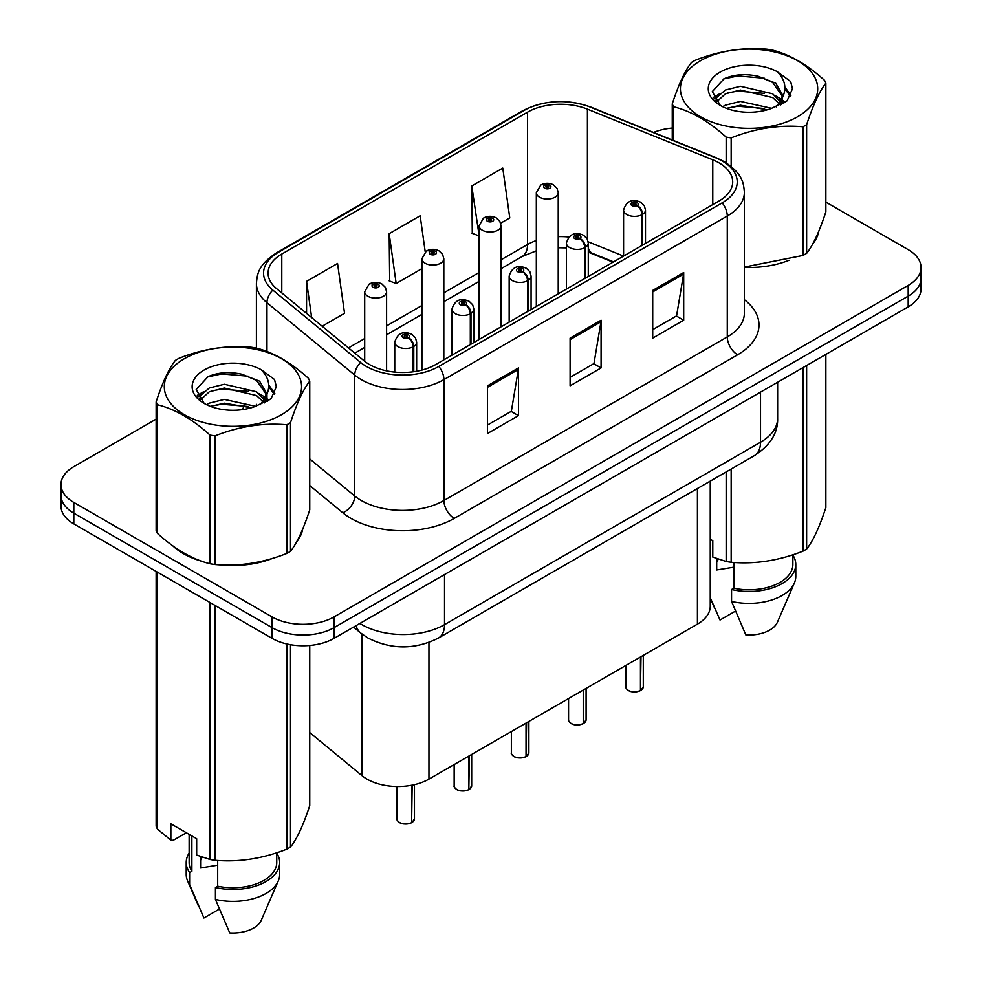 <?xml version="1.0" encoding="UTF-8"?>
<svg xmlns="http://www.w3.org/2000/svg" width="982" height="982" viewBox="0 0 982 982"><rect width="100%" height="100%" fill="white"/><g stroke="black" fill="none" stroke-linecap="round" stroke-linejoin="round"><path stroke-width="1.47" d="M613.026 262.182L589.286 252.583A58.417 33.732 0 0 0 588.279 252.19M710.244 481.119L710.244 606.25A43.809 25.299 180 0 1 697.416 624.135L428.95 779.119A43.809 25.299 180 0 1 362.088 775.743L309.747 732.584M172.955 545.98A70.103 40.471 0 0 0 183.376 553.639A70.103 40.471 0 0 0 202.071 561.36A70.103 40.471 0 0 1 183.376 553.639A70.103 40.471 0 0 1 172.955 545.98M719.008 162.84A46.731 26.98 180 0 1 732.695 181.915A46.731 26.98 180 0 1 719.008 200.991L435.652 364.592A46.731 26.98 180 0 1 364.322 360.983L276.543 288.61A46.731 26.98 180 0 1 268.098 273.131A46.731 26.98 180 0 1 281.785 254.056L527.555 112.157A46.731 26.98 180 0 1 587.408 109.137L712.772 159.808A46.731 26.98 180 0 1 719.008 162.84M722.212 160.987A51.26 29.595 0 0 0 715.375 157.672L590.01 106.989A51.26 29.595 0 0 0 524.351 110.303L278.581 252.202A51.26 29.595 0 0 0 272.836 290.107L360.615 362.481A51.26 29.595 0 0 0 438.856 366.433L722.212 202.844A51.26 29.595 0 0 0 722.212 160.987M156.138 419.13L73.81 466.659A43.809 25.299 0 0 0 60.97 484.543L60.97 506.012A43.809 25.299 0 0 0 73.81 523.897L272.075 638.361L272.075 627.633A43.809 25.299 0 0 0 334.04 627.633L908.19 296.147A43.809 25.299 0 0 0 921.03 278.262A43.809 25.299 0 0 1 908.19 296.147L334.04 627.633A43.809 25.299 0 0 1 272.075 627.633L73.81 513.169L272.075 627.633L272.075 616.905A43.809 25.299 0 0 0 334.04 616.905L908.19 285.418A43.809 25.299 0 0 0 921.03 267.534A43.809 25.299 0 0 0 908.19 249.649L825.862 202.108M60.97 495.272A43.809 25.299 0 0 0 73.81 513.169A43.809 25.299 0 0 1 60.97 495.272M487.489 385.816L487.489 433.516L518.471 415.632L518.471 367.931L487.489 385.816M487.489 425.046L511.352 411.274L518.349 369.514A11.686 6.751 -120 0 0 518.471 367.931M511.143 411.397L518.471 415.632M652.711 290.426L652.711 338.115L683.693 320.23L683.693 272.542L652.711 290.426M652.711 329.657L676.573 315.885L683.57 274.125A11.686 6.751 -120 0 0 683.693 272.542M676.365 316.008L683.693 320.23M570.1 338.115L570.1 385.816L601.082 367.931L601.082 320.23L570.1 338.115M570.1 377.358L593.963 363.573L600.959 321.814A11.686 6.751 -120 0 0 601.082 320.23M593.754 363.696L601.082 367.931M744.381 267.423A70.103 40.471 0 0 0 789.012 260.304A70.103 40.471 0 0 1 744.381 267.423M812.679 244.039A70.103 40.471 0 0 0 818.792 231.187A70.103 40.471 0 0 1 812.679 244.039M220.962 564.908A70.103 40.471 0 0 0 272.886 558.279A70.103 40.471 0 0 1 220.962 564.908M296.564 542.027A70.103 40.471 0 0 0 302.677 529.163A70.103 40.471 0 0 1 296.564 542.027M672.253 128.065A43.809 25.299 0 0 0 653.57 132.435M235.852 373.099L234.661 373.798M197.296 395.365L203.47 391.818M60.97 484.543A43.809 25.299 0 0 0 73.81 502.428L272.075 616.905M500.636 223.196L509.768 217.918L502.772 168.082L471.79 185.966L472.293 233.372M322.17 326.233L344.547 313.307L337.55 263.471L306.568 281.368L306.568 313.368M425.231 251.92L420.161 215.782L389.179 233.667L389.682 281.073M389.179 233.667L396.176 283.503L421.904 268.638M396.176 283.503L389.179 280.889M471.79 185.966L479.118 235.619M478.786 235.803L471.79 233.188M306.568 281.368L311.65 317.554M272.075 638.361A43.809 25.299 0 0 0 334.04 638.361L908.19 306.875A43.809 25.299 0 0 0 921.03 288.99L921.03 267.534M640.399 690.641C635.194 692.322 631.193 692.273 628.406 690.493C626.111 688.505 625.227 687.265 625.779 686.786A8.764 5.057 0 0 0 628.345 690.358A8.764 5.057 0 0 0 640.46 690.506L640.264 690.628A8.47 4.885 180 0 1 628.554 690.481M640.46 690.15L641.001 656.7M642.609 245.095L642.609 214.321A7.304 4.394 -122.2 0 0 637.232 205.52A3.646 2.111 0 0 0 637.122 202.599A3.646 2.111 0 0 0 631.954 202.599A3.646 2.111 0 0 0 631.954 205.582A3.646 2.111 0 0 0 637.011 205.643L635.526 204.71A1.461 0.847 180 0 1 633.5 204.686A1.461 0.847 180 0 1 633.083 204.096A1.461 0.847 180 0 1 633.979 203.311A1.461 0.847 180 0 1 635.575 203.495A1.461 0.847 180 0 1 636.005 204.096A1.461 0.847 180 0 1 635.612 204.661L637.232 205.52M637.011 205.643A7.304 4.026 62.1 0 1 641.933 214.714A10.949 6.322 180 0 1 626.798 214.53A10.949 6.322 180 0 1 623.582 210.05C626.381 201.065 632.113 198.462 640.767 202.243L644.302 205.704L645.493 210.05A10.949 6.322 180 0 1 642.609 214.321M641.933 245.488L641.933 214.714M640.46 690.506L640.46 657.007M558.23 293.814L558.23 192.705A10.949 6.322 180 0 1 551.467 198.548A10.949 6.322 180 0 1 539.535 197.173A10.949 6.322 180 0 1 536.332 192.705L540.701 185.107A7.304 4.394 57.8 0 1 544.593 185.316A3.646 2.111 0 0 0 544.703 188.237A3.646 2.111 0 0 0 549.859 188.237A3.646 2.111 0 0 0 549.859 185.254A3.646 2.111 0 0 0 544.814 185.193L546.299 186.126A1.461 0.847 180 0 1 548.312 186.15A1.461 0.847 180 0 1 548.742 186.74A1.461 0.847 180 0 1 547.833 187.525A1.461 0.847 180 0 1 546.25 187.341A1.461 0.847 180 0 1 545.82 186.74A1.461 0.847 180 0 1 546.201 186.175L544.593 185.316M546.299 187.366L546.299 186.126M544.814 185.193A7.304 4.026 -117.9 0 0 541.401 184.702A7.304 4.026 -117.9 0 0 541.082 184.898M546.201 187.316L546.201 186.175M583.185 723.673C577.981 725.354 573.991 725.305 571.193 723.525C568.897 721.524 568.026 720.297 568.566 719.806A8.764 5.057 0 0 0 571.131 723.39A8.764 5.057 0 0 0 583.247 723.538L583.05 723.66A8.47 4.885 180 0 1 571.34 723.513M583.247 723.182L583.787 689.732M585.407 278.127L585.407 247.354A7.304 4.394 -122.2 0 0 580.018 238.54A3.646 2.111 0 0 0 579.908 235.631A3.646 2.111 0 0 0 574.752 235.631A3.646 2.111 0 0 0 574.752 238.614A3.646 2.111 0 0 0 579.797 238.675L578.312 237.742A1.461 0.847 180 0 1 576.299 237.718A1.461 0.847 180 0 1 575.869 237.116A1.461 0.847 180 0 1 576.765 236.343A1.461 0.847 180 0 1 578.361 236.527A1.461 0.847 180 0 1 578.791 237.116A1.461 0.847 180 0 1 578.41 237.693L580.018 238.54M579.797 238.675A7.304 4.026 62.1 0 1 584.732 247.746A10.949 6.322 180 0 1 569.585 247.55A10.949 6.322 180 0 1 566.381 243.082C569.179 234.097 574.9 231.494 583.566 235.275L587.101 238.736L588.279 243.082A10.949 6.322 180 0 1 585.407 247.354M584.732 278.52L584.732 247.746M583.247 723.538L583.247 690.039M525.984 756.705C520.779 758.374 516.778 758.325 513.991 756.545C511.696 754.557 510.812 753.317 511.364 752.838A8.764 5.057 0 0 0 513.93 756.422A8.764 5.057 0 0 0 526.045 756.57L525.849 756.68A8.47 4.885 180 0 1 514.126 756.533M526.045 756.214L526.585 722.752M528.193 311.159L528.193 280.386A7.304 4.394 -122.2 0 0 522.817 271.572A3.646 2.111 0 0 0 522.706 268.663A3.646 2.111 0 0 0 517.539 268.663A3.646 2.111 0 0 0 517.539 271.646A3.646 2.111 0 0 0 522.584 271.707L521.111 270.774A1.461 0.847 180 0 1 519.085 270.75A1.461 0.847 180 0 1 518.656 270.148A1.461 0.847 180 0 1 519.564 269.375A1.461 0.847 180 0 1 521.147 269.559A1.461 0.847 180 0 1 521.577 270.148A1.461 0.847 180 0 1 521.197 270.725L522.817 271.572M522.584 271.707A7.304 4.026 62.1 0 1 527.518 280.778A10.949 6.322 180 0 1 512.371 280.582A10.949 6.322 180 0 1 509.167 276.114C511.966 267.129 517.698 264.526 526.352 268.295L529.887 271.769L531.078 276.114A10.949 6.322 180 0 1 528.193 280.386M527.518 311.552L527.518 280.778M526.045 756.57L526.045 723.071M468.77 789.737C463.565 791.406 459.564 791.357 456.777 789.577C454.482 787.589 453.61 786.349 454.15 785.87A8.764 5.057 0 0 0 456.716 789.442A8.764 5.057 0 0 0 468.831 789.602L468.635 789.712A8.47 4.885 180 0 1 456.925 789.565M468.831 789.246L469.371 755.784M470.992 344.191L470.992 313.418A7.304 4.394 -122.2 0 0 465.603 304.604A3.646 2.111 0 0 0 465.493 301.695A3.646 2.111 0 0 0 460.325 301.695A3.646 2.111 0 0 0 460.325 304.666A3.646 2.111 0 0 0 465.382 304.739L463.897 303.806A1.461 0.847 180 0 1 461.884 303.782A1.461 0.847 180 0 1 461.454 303.18A1.461 0.847 180 0 1 462.35 302.407A1.461 0.847 180 0 1 463.946 302.579A1.461 0.847 180 0 1 464.376 303.18A1.461 0.847 180 0 1 463.983 303.745L465.603 304.604M465.382 304.739A7.304 4.026 62.1 0 1 470.317 313.81A10.949 6.322 180 0 1 455.169 313.614A10.949 6.322 180 0 1 451.953 309.146C454.764 300.161 460.484 297.546 469.151 301.327L472.686 304.788L473.864 309.146A10.949 6.322 180 0 1 470.992 313.418M470.317 344.572L470.317 313.81M468.831 789.602L468.831 756.103M411.556 822.769C406.364 824.438 402.362 824.389 399.564 822.609C397.268 820.621 396.397 819.381 396.937 818.902A8.764 5.057 0 0 0 399.502 822.474A8.764 5.057 0 0 0 411.618 822.634L411.421 822.744A8.47 4.885 180 0 1 399.711 822.597M411.618 822.265L412.158 785.17M413.778 371.712L413.778 346.45A7.304 4.394 -122.2 0 0 408.389 337.636A3.646 2.111 0 0 0 408.279 334.715A3.646 2.111 0 0 0 403.123 334.715A3.646 2.111 0 0 0 403.123 337.698A3.646 2.111 0 0 0 408.168 337.759L406.695 336.826A1.461 0.847 180 0 1 404.67 336.801A1.461 0.847 180 0 1 404.24 336.212A1.461 0.847 180 0 1 405.149 335.427A1.461 0.847 180 0 1 406.732 335.611A1.461 0.847 180 0 1 407.162 336.212A1.461 0.847 180 0 1 406.781 336.777L408.389 337.636M408.168 337.759A7.304 4.026 62.1 0 1 413.103 346.83A10.949 6.322 180 0 1 397.955 346.646A10.949 6.322 180 0 1 394.752 342.178C397.55 333.18 403.283 330.578 411.937 334.359L415.472 337.82L416.65 342.178A10.949 6.322 180 0 1 413.778 346.45M413.103 371.797L413.103 346.83M411.618 822.634L411.618 785.269M501.029 326.846L501.029 225.737A10.949 6.322 180 0 1 494.265 231.58A10.949 6.322 180 0 1 482.322 230.205A10.949 6.322 180 0 1 479.118 225.737L483.488 218.127A7.304 4.394 57.8 0 1 487.379 218.348A3.646 2.111 0 0 0 487.489 221.269A3.646 2.111 0 0 0 492.657 221.269A3.646 2.111 0 0 0 492.657 218.286A3.646 2.111 0 0 0 487.6 218.213L489.085 219.146A1.461 0.847 180 0 1 491.098 219.182A1.461 0.847 180 0 1 491.528 219.772A1.461 0.847 180 0 1 490.632 220.557A1.461 0.847 180 0 1 489.036 220.373A1.461 0.847 180 0 1 488.606 219.772A1.461 0.847 180 0 1 488.999 219.207L487.379 218.348M489.085 220.398L489.085 219.146M487.6 218.213A7.304 4.026 -117.9 0 0 484.187 217.722A7.304 4.026 -117.9 0 0 483.868 217.93M488.999 220.336L488.999 219.207M443.815 359.878L443.815 258.769A10.949 6.322 180 0 1 437.051 264.612A10.949 6.322 180 0 1 425.12 263.237A10.949 6.322 180 0 1 421.904 258.769L426.274 251.159A7.304 4.394 57.8 0 1 430.165 251.38A3.646 2.111 0 0 0 430.276 254.289A3.646 2.111 0 0 0 435.443 254.289A3.646 2.111 0 0 0 435.443 251.306A3.646 2.111 0 0 0 430.398 251.245L431.871 252.178A1.461 0.847 180 0 1 433.897 252.202A1.461 0.847 180 0 1 434.326 252.804A1.461 0.847 180 0 1 433.418 253.577A1.461 0.847 180 0 1 431.835 253.393A1.461 0.847 180 0 1 431.405 252.804A1.461 0.847 180 0 1 431.785 252.227L430.165 251.38M431.871 253.43L431.871 252.178M430.398 251.245A7.304 4.026 -117.9 0 0 426.986 250.754A7.304 4.026 -117.9 0 0 426.654 250.962M431.785 253.368L431.785 252.227M386.601 370.865L386.601 291.789A10.949 6.322 180 0 1 379.85 297.632A10.949 6.322 180 0 1 367.906 296.269A10.949 6.322 180 0 1 364.703 291.789L369.072 284.191A7.304 4.394 57.8 0 1 372.964 284.412A3.646 2.111 0 0 0 373.074 287.321A3.646 2.111 0 0 0 378.23 287.321A3.646 2.111 0 0 0 378.23 284.338A3.646 2.111 0 0 0 373.185 284.277L374.67 285.21A1.461 0.847 180 0 1 376.683 285.234A1.461 0.847 180 0 1 377.113 285.836A1.461 0.847 180 0 1 376.216 286.609A1.461 0.847 180 0 1 374.621 286.425A1.461 0.847 180 0 1 374.191 285.836A1.461 0.847 180 0 1 374.572 285.259L372.964 284.412M374.67 286.449L374.67 285.21M373.185 284.277A7.304 4.026 -117.9 0 0 369.772 283.786A7.304 4.026 -117.9 0 0 369.453 283.994M374.572 286.4L374.572 285.259M700.522 60.712A68.642 39.624 -0 0 0 700.522 116.748A68.642 39.624 -0 0 0 797.593 116.748A68.642 39.624 -0 0 0 797.593 60.712A68.642 39.624 -0 0 0 700.522 60.712M744.381 267.092L802.969 255.467A78.867 45.528 -0 0 0 804.823 254.424A78.867 45.528 -0 0 0 806.627 253.356C813.01 245.365 819.418 231.543 825.862 211.891L825.862 83.212A78.867 45.528 -0 0 0 824.524 80.328C806.958 64.407 789.43 54.292 771.962 49.984A78.867 45.528 -0 0 0 766.967 49.21C742.932 47.148 718.996 50.855 695.158 60.319A78.867 45.528 -0 0 0 693.292 61.35A78.867 45.528 -0 0 0 691.5 62.431C685.055 70.532 678.648 84.354 672.253 103.883A78.867 45.528 -0 0 0 673.591 106.768L673.591 140.536M726.164 162.791L726.164 137.112C708.599 121.203 691.07 111.076 673.591 106.768M726.164 137.112A78.867 45.528 -0 0 0 731.16 137.885L731.16 166.4M802.969 255.467L802.969 126.776C779.131 124.689 755.195 128.397 731.16 137.885M802.969 126.776A78.867 45.528 -0 0 0 804.823 125.745A78.867 45.528 -0 0 0 806.627 124.665L806.627 253.356M771.778 108.351L740.416 101.416L725.452 105.148L722.629 106.682M767.396 109.775L740.416 105.209L726.631 108.413M781.586 104.436L781.279 103.626M780.359 101.723L772.662 93.793L740.416 86.281L725.452 90L716.811 97.378L715.682 101.391M779.119 103.613L772.662 97.574L740.416 90.062L725.452 93.793L716.369 102.128M776.185 106.891L781.316 99.771L782.445 94.788L775.731 83.188L757.404 76.117C744.921 73.576 733.812 74.46 724.078 78.769L712.318 91.584L720.211 105.307M780.678 104.902L782.445 97.795M782.347 96.273L772.662 82.427L758.288 76.289M720.211 72.067A40.802 23.556 -0 0 0 720.211 105.381A40.802 23.556 -0 0 0 771.214 108.511L787.122 100.79L792.486 88.724L790.657 81.531L777.278 71.711A40.802 23.556 -0 0 0 720.211 72.067M777.278 71.711C785.784 80.352 787.122 89.706 781.316 99.771M672.253 139.996L672.253 103.883M825.862 83.212C819.479 91.203 813.059 105.025 806.627 124.665M764.413 108.511L737.826 106.228L727.245 108.155M783.832 103.135L781.967 101.637M780.837 100.815L778.935 99.575M764.413 93.364L737.826 91.093L727.245 93.008M717.02 97.009L713.902 98.936M790.461 96.285L784.864 88.92M764.512 78.253L737.826 75.945L723.587 78.99M792.486 89.104L790.657 81.531M785.048 102.337L782.298 99.992M781.476 99.378L774.945 95.475M719.597 93.83L713.202 97.549M790.927 95.389L784.864 87.017M184.407 358.688A68.642 39.624 -0 0 0 184.407 414.723A68.642 39.624 -0 0 0 281.478 414.723A68.642 39.624 -0 0 0 281.478 358.688A68.642 39.624 -0 0 0 184.407 358.688M177.177 359.338A78.867 45.528 -0 0 0 175.373 360.406C168.941 368.508 162.521 382.329 156.138 401.859A78.867 45.528 -0 0 0 157.476 404.744L157.476 533.422C174.956 549.294 192.472 559.409 210.038 563.778A78.867 45.528 -0 0 0 215.033 564.552C238.871 566.639 262.808 562.932 286.842 553.443A78.867 45.528 -0 0 0 288.708 552.4A78.867 45.528 -0 0 0 290.5 551.332C296.883 543.341 303.303 529.519 309.747 509.867L309.747 381.188A78.867 45.528 -0 0 0 308.409 378.303C290.832 362.395 273.315 352.28 255.836 347.959A78.867 45.528 -0 0 0 250.84 347.186C226.805 345.136 202.869 348.831 179.031 358.295A78.867 45.528 -0 0 0 177.177 359.338M210.038 563.778L210.038 435.1C192.472 419.179 174.956 409.064 157.476 404.744M210.038 435.1A78.867 45.528 -0 0 0 215.033 435.873L215.033 564.552M286.842 553.443L286.842 424.764C263.004 422.677 239.068 426.372 215.033 435.873M286.842 424.764A78.867 45.528 -0 0 0 288.708 423.721A78.867 45.528 -0 0 0 290.5 422.653L290.5 551.332M156.138 401.859L156.138 530.55A78.867 45.528 -0 0 0 157.476 533.422M255.651 406.327L224.301 399.404L209.338 403.123L206.515 404.658M251.282 407.751L224.301 403.185L210.504 406.388M265.471 402.411L265.165 401.613M264.232 399.699L256.548 391.769L224.301 384.257L209.338 387.976L200.696 395.365L199.567 399.367M263.004 401.589L256.548 395.55L224.301 388.037L209.338 391.769L200.242 400.116M260.07 404.866L265.189 397.771L266.318 392.763L259.604 381.176L241.29 374.105C228.794 371.552 217.685 372.436 207.951 376.744L196.204 389.559L204.096 403.283M264.563 402.89L266.318 395.771M266.22 394.261L256.548 380.415L242.161 374.265M204.084 370.054A40.802 23.556 -0 0 0 204.084 403.369A40.802 23.556 -0 0 0 255.099 406.487L271.007 398.778L276.359 386.712L274.53 379.506L261.163 369.698A40.802 23.556 -0 0 0 204.084 370.054M261.163 369.698C269.657 378.34 271.007 387.681 265.189 397.747M309.747 381.188C303.352 389.179 296.945 403.001 290.5 422.653M248.286 406.487L221.699 404.216L211.118 406.131M267.705 401.11L265.84 399.613M264.71 398.802L262.82 397.563M248.286 391.339L221.699 389.068L211.118 390.996M200.893 394.985L197.775 396.912M274.346 394.261L268.749 386.908M248.397 376.229L221.699 373.921L207.472 376.978M276.359 387.08L274.53 379.506M268.921 400.325L266.183 397.98M265.361 397.366L258.818 393.451M274.8 393.365L268.737 385.005M718.37 559.163A33.02 19.063 0 0 0 716.7 562.416M716.7 558.574L716.7 569.965L733.812 567.179M710.244 539.253L712.785 540.726L712.785 557.076L726.164 561.52A78.867 45.528 0 0 0 731.16 562.293C754.998 564.38 778.935 560.673 802.969 551.184A78.867 45.528 0 0 0 806.627 549.073C813.01 541.082 819.418 527.26 825.862 507.608L825.862 354.416M733.812 562.465L733.812 588.218A43.809 25.299 0 0 0 792.867 564.503L792.867 554.793M733.812 588.218L731.553 589.519A46.731 26.98 0 0 0 795.788 564.503A46.731 26.98 0 0 0 792.867 555.112M731.553 589.519L731.553 601.438A46.731 26.98 0 0 0 794.401 582.964A46.731 26.98 0 0 0 795.788 576.422L795.788 564.503M731.553 601.438L745.841 634.924A29.202 16.866 0 0 0 777.4 622.244L794.401 582.964M806.627 365.525L806.627 549.073M802.969 551.184L802.969 367.636M726.164 561.52L726.164 471.937M731.16 469.052L731.16 562.293M735.432 611.123L720.027 620.01L710.244 597.731M202.255 857.151A33.02 19.063 0 0 0 200.586 860.392M200.586 856.562L200.586 867.953L217.685 865.167M186.347 832.748L173.249 840.31L170.856 840.15L170.856 823.8L196.67 838.702L196.67 855.052L210.038 859.496A78.867 45.528 0 0 0 215.033 860.269C238.871 862.356 262.808 858.649 286.842 849.16A78.867 45.528 0 0 0 290.5 847.049C296.883 839.058 303.303 825.236 309.747 805.596L309.747 645.481M217.685 860.453L217.685 886.194A43.809 25.299 0 0 0 276.752 862.478L276.752 852.769M217.685 886.194L215.426 887.495A46.731 26.98 0 0 0 279.674 862.478A46.731 26.98 0 0 0 276.752 853.088M215.426 887.495L215.426 899.426A46.731 26.98 0 0 0 278.274 880.94A46.731 26.98 0 0 0 279.674 874.41L279.674 862.478M215.426 899.426L229.727 932.9A29.202 16.866 0 0 0 261.273 920.232L278.274 880.94M290.5 644.708L290.5 847.049M286.842 849.16L286.842 643.983M157.476 572.199L157.476 829.152A78.867 45.528 0 0 1 156.138 826.267L156.138 571.426M210.038 859.496L210.038 602.555M215.033 605.428L215.033 860.269M157.476 829.152L170.856 840.15M189.133 834.356L189.133 862.478A43.809 25.299 0 0 0 191.871 871.292L191.871 835.94M189.133 853.088A46.731 26.98 0 0 0 186.212 862.478A46.731 26.98 0 0 0 189.612 872.593L191.871 871.292M186.212 862.478L186.212 874.41A46.731 26.98 0 0 0 187.599 880.94A46.731 26.98 0 0 0 189.612 884.512L189.612 872.593M219.317 909.099L203.912 917.998L189.612 884.512M697.416 488.533L697.416 624.135M362.088 634.102L362.088 775.743M428.95 642.461L428.95 779.119M744.381 299.706A73.024 42.152 180 0 1 737.592 354.809L454.236 518.41A14.607 8.433 60 0 1 443.913 500.525L727.269 336.924A58.417 33.732 0 0 0 744.381 313.074L744.381 192.165A58.417 33.732 180 0 1 727.269 216.015A14.607 8.433 -120 0 0 722.212 202.844M454.236 518.41A73.024 42.152 180 0 1 350.967 518.41A73.024 42.152 180 0 1 342.792 512.776L309.747 485.525M360.615 362.481A14.607 9.771 129.5 0 0 354.748 375.112L354.748 496.02A58.417 33.732 0 0 0 361.302 500.525A58.417 33.732 0 0 0 443.913 500.525L443.913 379.617A58.417 33.732 180 0 1 354.748 375.112L266.969 302.738A58.417 33.732 180 0 1 256.412 283.393L256.412 348.107M744.381 192.165C743.448 182.087 742.404 173.691 724.25 161.637L716.565 157.906A14.607 6.837 112 0 0 715.375 157.672M716.565 157.906L591.213 107.234C567.019 98.666 544.053 99.906 522.326 110.954A14.607 8.433 60 0 1 524.351 110.303M278.581 252.202A14.607 8.433 -120 0 0 276.543 252.853C258.352 264.944 257.345 273.315 256.412 283.393M272.836 290.107A14.607 9.771 129.5 0 0 266.969 302.738L266.969 351.519M591.213 107.234A14.607 6.837 112 0 0 590.01 106.989M438.856 366.433A14.607 8.433 60 0 1 443.913 379.617L727.269 216.015L727.269 336.924A14.607 8.433 60 0 0 737.592 354.809M242.714 409.58A73.024 42.152 180 0 1 244.358 405.173M334.04 616.905L334.04 638.361M908.19 285.418L908.19 306.875M73.81 502.428L73.81 523.897M266.969 394.408L266.969 401.564M256.412 404.302A58.417 33.732 0 0 0 256.486 406.082M309.747 458.901L354.748 496.02A14.607 9.771 -50.5 0 1 342.792 512.776M281.785 254.056L281.785 292.931M712.772 159.808L712.772 204.6M587.408 109.137L587.408 239.313M623.558 256.106L588.181 241.805M568.836 237.03A46.731 26.98 0 0 0 558.23 236.65M536.332 240.541A46.731 26.98 0 0 0 527.555 244.518L501.029 259.837M527.555 112.157L527.555 244.518A26.293 15.172 60 0 1 522.117 256.548L501.029 268.724M479.118 272.48L443.815 292.869M421.904 305.512L386.601 325.889M364.703 338.545L348.463 347.91M613.541 261.887L592.637 253.43A26.293 12.312 -68 0 1 588.279 247.967M570.1 339.637L600.959 321.814M652.711 291.936L683.57 274.125M487.489 387.325L518.349 369.514M359.903 623.435A58.417 33.732 0 0 0 361.916 624.65A58.417 33.732 0 0 0 444.527 624.65L760.522 442.219A58.417 33.732 0 0 0 777.634 418.369C778.063 432.866 770.342 445.276 754.471 455.587L438.475 638.03A29.202 16.866 60 0 0 444.527 624.65L444.527 574.568M760.522 392.137L760.522 442.219A29.202 16.866 60 0 1 754.471 455.587M356.085 625.632A29.202 19.53 129.5 0 0 360.713 633.009L353.545 627.105M641.001 690.199A8.764 5.057 0 0 0 643.296 686.786L643.296 655.375M583.787 723.231A8.764 5.057 0 0 0 586.094 719.806L586.094 688.394M526.585 756.263A8.764 5.057 0 0 0 528.881 752.838L528.881 721.426M469.371 789.283A8.764 5.057 0 0 0 471.679 785.87L471.679 754.458M412.158 822.315A8.764 5.057 0 0 0 414.465 818.902L414.465 784.667M522.326 110.954L276.543 252.853M592.637 253.43L588.279 251.846M566.381 247.894L558.23 247.746M536.332 250.84L522.117 256.548M479.118 281.368L443.815 301.756M421.904 314.4L386.601 334.788M364.703 347.432L354.809 353.139M438.475 638.03C414.981 649.838 391.474 649.838 367.968 638.03L360.713 633.009M777.634 418.369L777.634 382.256M625.779 686.786L625.779 665.489M623.582 256.081L623.582 210.05M645.493 243.438L645.493 210.05M643.296 686.786L640.939 690.334M558.23 192.705L557.052 188.36L553.517 184.886C549.49 182.812 545.464 182.75 541.401 184.702M536.332 306.458L536.332 192.705M568.566 719.806L568.566 698.521M566.381 289.113L566.381 243.082M588.279 276.47L588.279 243.082M586.094 719.806L583.725 723.366M511.364 752.838L511.364 731.541M509.167 322.145L509.167 276.114M531.078 309.502L531.078 276.114M528.881 752.838L526.524 756.386M454.15 785.87L454.15 764.573M451.953 355.177L451.953 309.146M473.864 342.522L473.864 309.146M471.679 785.87L469.31 789.418M396.937 818.902L396.937 786.521M394.752 372.104L394.752 342.178M416.65 371.245L416.65 342.178M414.465 818.902L412.109 822.45M501.029 225.737L499.838 221.38L496.303 217.918C492.289 215.844 488.25 215.782 484.187 217.722M479.118 339.49L479.118 225.737M443.815 258.769L442.624 254.412L439.089 250.95C435.075 248.876 431.037 248.814 426.986 250.754M421.904 370.079L421.904 258.769M386.601 291.789L385.423 287.444L381.888 283.982C377.874 281.908 373.835 281.834 369.772 283.786M364.703 361.29L364.703 291.789M714.651 608.202L710.244 598.026M198.524 906.19L187.599 880.94"/></g></svg>
